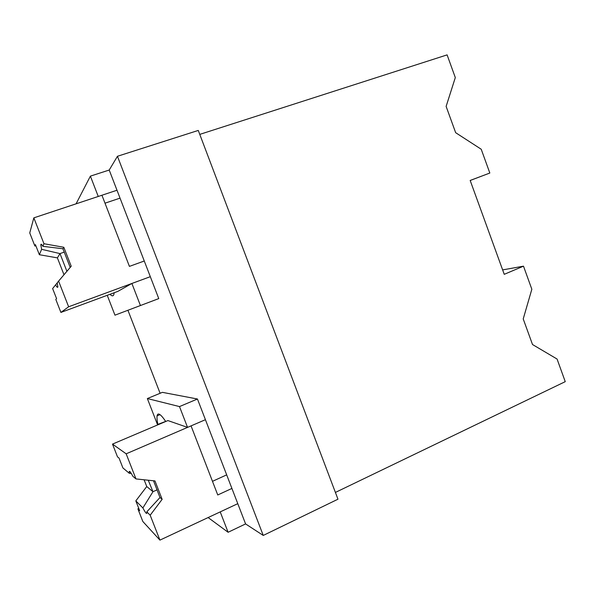 <?xml version="1.0" encoding="UTF-8"?>
<svg xmlns="http://www.w3.org/2000/svg" width="595" height="595" viewBox="0 0 595 595"><rect width="100%" height="100%" fill="white"/><g stroke="black" fill="none" stroke-linecap="round" stroke-linejoin="round"><path stroke-width="0.89" d="M199.764 134.388L447.105 54.881L455.309 77.581L446.124 106.408L455.658 132.692L481.221 149.241L489.826 173.033L470.184 180.478M117.453 156.277L263.25 535.44L337.967 499.198L198.269 130.431L117.453 156.277L109.212 170.036L90.388 176.135L76.078 203.832M335.401 492.437L565.25 381.655L557.069 359.038L532.51 344.527L523.221 318.927L531.841 289.252L523.496 266.173L504.24 274.325L470.176 180.456L489.826 173.033M127.932 310.278L160.107 393.288M109.212 170.036L158.761 298.601L114.961 315.171L107.241 295.306M197.451 399.007L205.424 419.691L187.544 427.389L179.497 406.578L197.451 399.007L162.383 392.343L147.359 398.553L157.452 424.525L165.685 421.416M205.424 419.691L245.586 523.927L263.25 535.44M90.388 176.135L98.249 196.462L116.999 190.236M144.273 261.004L129.42 266.382L101.931 195.242L33.841 217.859L43.963 243.727L63.821 247.275L71.214 266.225L58.593 281.115L68.633 306.775L150.312 276.682L131.889 283.465L140.427 305.533L158.761 298.601M140.427 305.533L114.961 315.171M131.889 283.465L117.81 291.401L60.906 312.427L55.811 299.426L56.577 298.645L52.628 288.575L55.558 284.908C57.06 287.474 57.819 288.032 57.834 286.567L57.187 282.87L58.593 281.115M109.986 294.294C112.091 296.399 113.414 296.34 113.957 294.101L114.136 292.762M231.916 488.436L217.755 494.973L191.054 425.879L126.162 453.814L135.98 478.923L154.968 480.931L162.145 499.324L150.178 515.211L159.929 540.119L237.784 503.668L220.217 511.886L228.101 532.272L245.586 523.927M228.101 532.272L208.124 517.553M179.497 406.578L147.359 398.553M523.496 266.173L502.634 269.899M187.544 427.389L167.902 420.568L112.507 444.101L126.162 453.814M165.73 421.483C160.657 414.023 157.772 412.149 157.08 415.86C156.805 417.712 157.087 420.658 157.92 424.711M33.841 217.859L29.75 232.935L34.889 246.047L35.841 245.72M120.041 198.135L104.995 203.178M43.963 243.727L42.877 246.315C41.538 244.106 40.854 243.653 40.832 244.969L41.628 249.32L39.367 254.72L57.395 257.873L63.992 274.749M39.367 254.72L35.395 244.59L34.889 246.047M42.877 246.315L62.921 248.762M63.821 247.275L62.921 248.77L70.203 267.423M68.633 306.775L60.906 312.427M41.628 249.32L59.991 253.596L57.395 257.873M59.991 253.604L66.9 271.313M55.558 284.908L57.209 282.967M226.68 474.862L212.482 481.333M135.98 478.923L132.908 476.342C130.357 471.597 129.115 470.236 129.189 472.266L129.338 473.337L122.912 467.938L119.045 458.076L117.505 456.863L112.507 444.101M153.525 480.775L159.981 497.524L162.145 499.324M150.178 515.211L146.809 511.841L159.988 497.532M146.809 511.841L146.891 512.488C146.958 514.645 145.619 513.121 142.882 507.937L135.824 500.886L139.661 510.696L137.876 508.837L138.776 508.428M159.929 540.119L142.837 521.503L137.876 508.837M129.338 473.337L131.235 473.382M148.267 480.224L152.967 491.701L142.882 507.937M135.824 500.886L146.749 486.539L144.109 479.778M152.975 491.701L146.749 486.539M64.372 252.072L59.991 253.596M157.229 489.789L152.967 491.701M160.01 414.633L157.08 415.86M41.739 244.657L40.832 244.969M130.149 471.842L129.189 472.266"/></g></svg>
